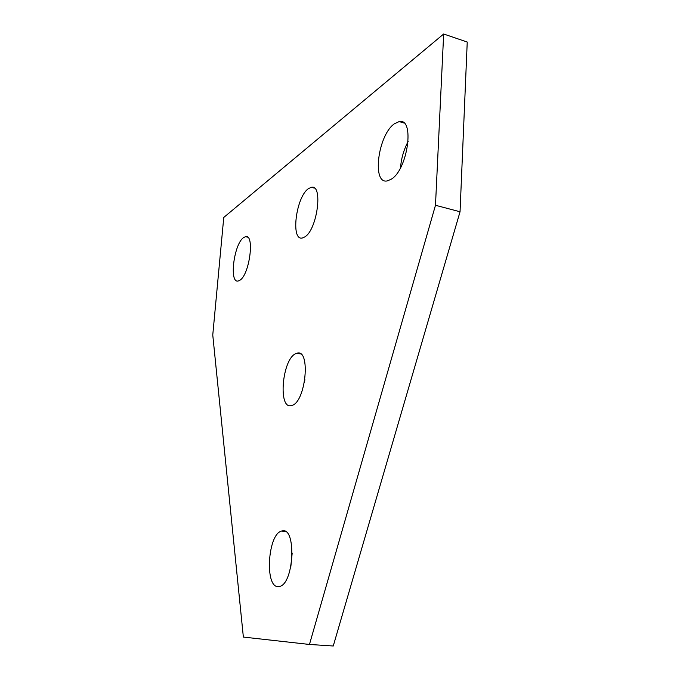 <?xml version="1.0" encoding="UTF-8"?>
<svg xmlns="http://www.w3.org/2000/svg" width="680" height="680" viewBox="0 0 680 680"><rect width="100%" height="100%" fill="white"/><g stroke="black" fill="none" stroke-linecap="round" stroke-linejoin="round"><path stroke-width="1.02" d="M391.195 179.239C407.847 169.719 415.004 117.521 399.177 121.584L394.392 123.785C377.876 135.065 371.646 184.756 387.353 180.88L391.195 179.239M278.273 586.644L280.007 586.33C294.117 582.675 296.335 527.476 282.498 530.859L281.418 531.097C267.741 534.361 264.495 587.63 278.273 586.644M291.992 405.425C305.975 401.872 310.887 348.135 296.913 353.251L295.919 353.608C282.124 358.683 277.67 410.303 291.609 405.543L291.992 405.425M239.802 280.296C249.602 274.907 254.94 233.58 245.488 236.674L243.601 237.583C233.844 244.001 228.905 283.832 238.289 280.968L239.802 280.296M304.75 236.946C317.322 229.891 323.349 183.736 311.304 187.306L308.397 188.683C295.911 197.047 290.462 241.298 302.422 237.966L304.75 236.946M443.666 34L435.481 205.275L309.459 644.453L243.363 637.067L212.763 334.985L223.762 217.447L443.666 34L467.237 42.041L460.046 211.76L435.481 205.275M460.046 211.76L333.251 646L309.459 644.453M304.895 379.695L304.351 382.798M292.188 553.061L290.87 566.363M408.178 141.415C403.775 149.71 401.234 158.482 400.546 167.731M399.177 121.584L403.945 122.995M296.913 353.251L300.637 353.949M245.488 236.674L247.597 237.158M311.304 187.306L314.406 188.105M281.418 531.097L285.498 531.556"/></g></svg>
